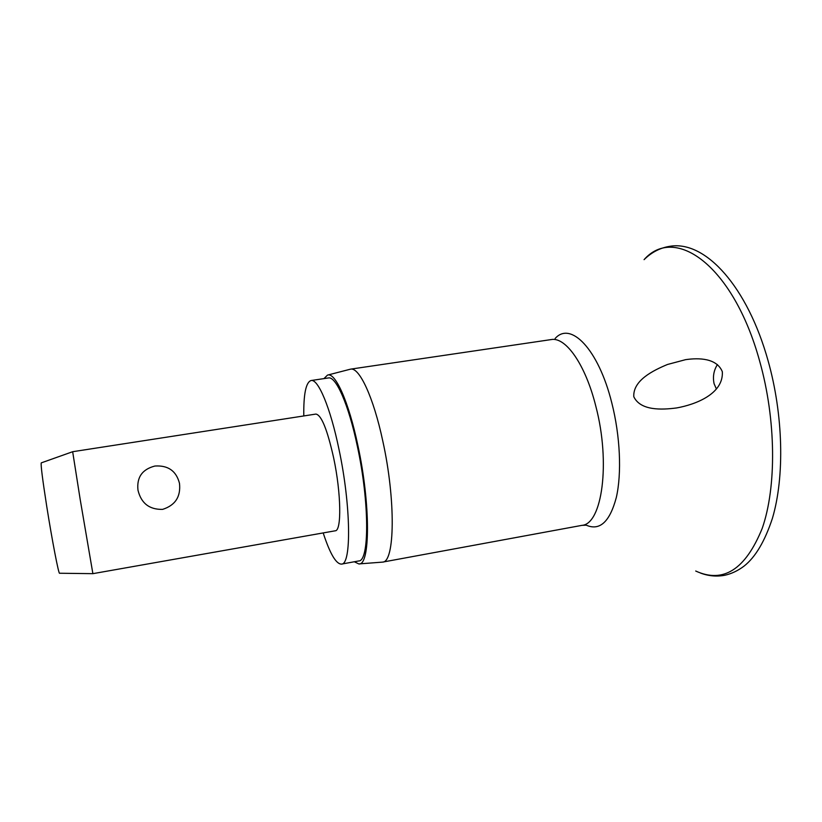 <?xml version="1.0" encoding="UTF-8"?>
<svg xmlns="http://www.w3.org/2000/svg" width="822" height="822" viewBox="0 0 822 822"><rect width="100%" height="100%" fill="white"/><g stroke="black" fill="none" stroke-linecap="round" stroke-linejoin="round"><path stroke-width="1.23" d="M717.411 364.557C713.712 370.496 712.612 376.908 714.113 383.771L716.394 389.001M722.333 371.719C723.658 394.026 695.248 404.619 676.732 407.928C661.72 409.921 640.492 410.836 633.783 396.697C632.919 380.36 653.223 370.403 667.526 364.465L685.569 359.666C698.803 357.724 716.774 358.043 722.333 371.719M323.93 378.613L327.495 375.109L350.562 369.15C359.245 366.982 373.424 396.985 382.764 440.921C395.916 500.136 394.858 562.525 382.559 562.114L358.793 563.923L354.292 561.755M327.495 375.109C335.232 371.904 348.723 401.578 357.899 445.555C370.722 504.544 370.29 566.081 358.793 563.923M303.791 415.942C303.503 394.067 305.928 382.261 311.065 380.524C318.114 378.634 330.382 407.486 338.983 449.326C351.015 505.653 351.569 564.765 341.5 564.108C336.085 564.118 329.982 553.72 323.19 532.923M311.065 380.524L328.368 377.956C335.931 375.993 348.682 404.671 357.375 446.346C369.561 502.448 369.458 561.477 358.711 560.953L341.5 564.108M80.207 499.56L92.886 573.664L335.232 530.796C341.705 531.053 341.212 493.488 333.701 458.131C327.341 429.618 321.402 414.925 315.884 414.072L72.665 451.71L80.207 499.56M179.484 483.336C180.932 496.632 175.312 505.314 162.602 509.383C149.327 509.671 141.117 503.249 137.973 490.118C136.616 477.315 142.257 469.29 154.906 466.033C168.089 465.17 176.278 470.934 179.484 483.336M72.665 451.72L41.275 462.868C40.648 464.502 42.477 479.031 46.751 506.455C52.084 540.28 58.773 574.855 59.574 573.242L92.886 573.664M700.478 573.047C708.543 576.058 716.65 576.797 724.798 575.266C731.59 573.746 738.012 570.684 744.074 566.091C755.418 557.172 764.861 541.256 772.413 518.333C784.774 476.668 783.325 414.668 768.005 360.447C747.558 287.289 705.954 240.548 670.249 246.24C660.364 247.71 651.641 252.179 644.078 259.649C674.811 224.642 733.296 265.064 759.672 361.187C776.194 419.765 776.656 487.179 762.189 528.433C745.472 569.502 723.309 583.702 695.71 571.023M555.138 338.5C570.571 320.816 598.457 349.052 611.794 402.903C620.22 435.968 621.864 473.359 616.305 497.536C609.76 521.97 599.69 531.156 586.086 525.104M350.562 369.15L551.12 339.589C565.659 336.599 585.511 364.516 595.878 406.458C610.736 462.909 602.064 524.189 581.925 525.361L382.559 562.114M586.004 525.196L581.925 525.361"/></g></svg>
